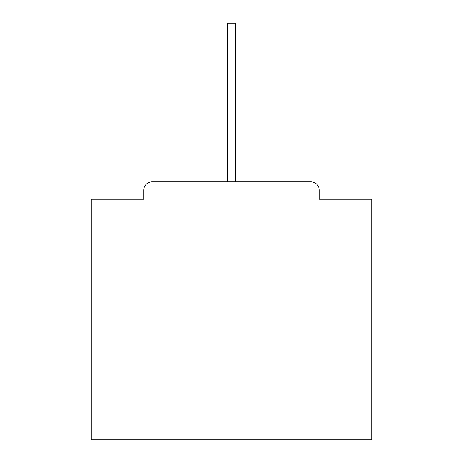 <?xml version="1.0" encoding="UTF-8"?>
<svg xmlns="http://www.w3.org/2000/svg" width="463" height="463" viewBox="0 0 463 463"><rect width="100%" height="100%" fill="white"/><g stroke="black" fill="none" stroke-linecap="round" stroke-linejoin="round"><path stroke-width="0.69" d="M319.273 199.252L319.273 190.281L319.273 199.252L371.708 199.252L371.708 439.85L91.292 439.85L91.292 199.252L143.727 199.252L143.727 190.281L143.727 199.252M371.708 322.074L91.292 322.074M319.273 190.281A8.415 8.415 0 0 0 310.858 181.866L152.142 181.866A8.415 8.415 0 0 0 143.727 190.281M310.858 181.866L275.248 181.866L310.858 181.866M187.752 181.866L152.142 181.866L187.752 181.866M227.292 39.974L227.292 23.15L235.708 23.15L235.708 39.974L227.292 39.974L227.292 181.866M235.708 39.974L235.708 181.866"/></g></svg>

